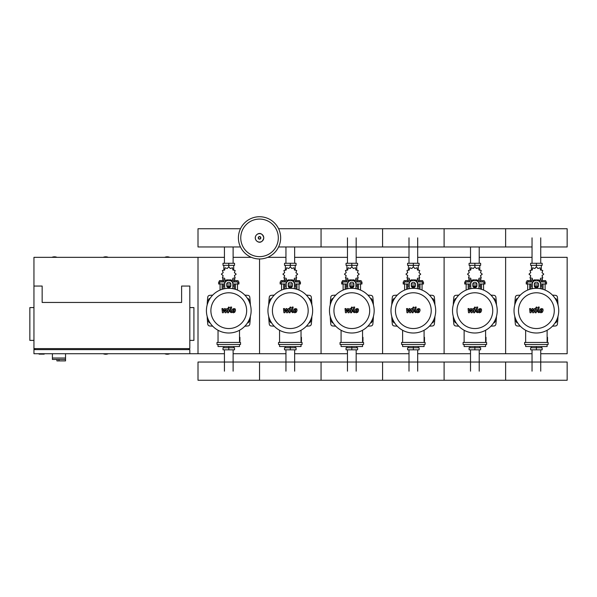 <?xml version="1.0" encoding="UTF-8"?>
<svg xmlns="http://www.w3.org/2000/svg" width="597" height="597" viewBox="0 0 597 597"><rect width="100%" height="100%" fill="white"/><g stroke="black" fill="none" stroke-linecap="round" stroke-linejoin="round"><path stroke-width="0.9" d="M33.954 286.045L42.156 286.045L42.156 302.455L181.607 302.455L181.607 286.045L189.809 286.045L189.809 348.596L33.954 348.596L33.954 257.337L224.427 257.337M189.809 307.582L193.913 307.582L193.913 340.394L189.809 340.394M188.786 349.618L188.786 348.596M189.809 353.722L33.954 353.722L33.954 349.618L189.809 349.618L189.809 353.722L198.01 353.722L198.01 257.337L198.01 353.722L224.427 353.722M39.081 353.722L39.081 354.133L44.208 354.133L44.208 353.722M33.954 307.582L29.85 307.582L29.85 340.394L33.954 340.394M34.977 349.618L34.977 348.596M52.409 353.722L52.409 358.028L65.536 358.028L65.536 353.722M52.409 359.461L52.409 358.028L65.536 358.028L65.536 360.901L65.416 359.461L52.409 359.461L56.916 359.461L56.916 360.901L65.416 360.901M58.969 359.461L58.969 360.901M532.039 263.284L532.039 237.852M540.733 263.284L540.733 237.852M470.518 263.284L470.518 246.971M479.212 263.284L479.212 246.971M408.997 263.284L408.997 237.852M417.691 263.284L417.691 237.852M347.469 263.284L347.469 237.852M356.17 263.284L356.17 237.852M285.948 263.284L285.948 246.971M294.642 263.284L294.642 246.971M224.427 263.284L224.427 246.971M233.121 263.284L233.121 246.971M540.733 349.827L540.733 371.155M532.039 349.827L532.039 371.155M479.212 349.827L479.212 371.155M470.518 349.827L470.518 371.155M417.691 349.827L417.691 371.155M408.997 349.827L408.997 371.155M356.17 349.827L356.17 371.155M347.469 349.827L347.469 371.155M294.642 349.827L294.642 371.155M285.948 349.827L285.948 371.155M233.121 349.827L233.121 371.155M224.427 349.827L224.427 371.155M556.583 301.082L556.979 300.403L555.911 298.56L555.188 298.56M495.062 301.082L495.45 300.403L494.391 298.56L493.659 298.56M433.541 301.082L433.929 300.403L432.862 298.56L432.138 298.56M372.021 301.082L372.409 300.403L371.341 298.56L370.618 298.56M310.492 301.082L310.888 300.403L309.821 298.56L309.089 298.56M248.971 301.082L249.359 300.403L248.3 298.56L247.568 298.56M517.592 298.56L516.868 298.56L515.801 300.403L516.189 301.082M456.071 298.56L455.347 298.56L454.28 300.403L454.668 301.082M394.55 298.56L393.819 298.56L392.751 300.403L393.147 301.082M333.022 298.56L332.298 298.56L331.231 300.403L331.619 301.082M271.501 298.56L270.777 298.56L269.71 300.403L270.098 301.082M209.98 298.56L209.248 298.56L208.189 300.403L208.577 301.082M555.188 322.753L555.911 322.753L556.979 320.91L556.583 320.231M493.659 322.753L494.391 322.753L495.45 320.91L495.062 320.231M432.138 322.753L432.862 322.753L433.929 320.91L433.541 320.231M370.618 322.753L371.341 322.753L372.409 320.91L372.021 320.231M309.089 322.753L309.821 322.753L310.888 320.91L310.492 320.231M247.568 322.753L248.3 322.753L249.359 320.91L248.971 320.231M516.189 320.231L515.801 320.91L516.868 322.753L517.592 322.753M454.668 320.231L454.28 320.91L455.347 322.753L456.071 322.753M393.147 320.231L392.751 320.91L393.819 322.753L394.55 322.753M331.619 320.231L331.231 320.91L332.298 322.753L333.022 322.753M270.098 320.231L269.71 320.91L270.777 322.753L271.501 322.753M208.577 320.231L208.189 320.91L209.248 322.753L209.98 322.753M280.657 237.852A21.126 21.126 0 0 1 259.538 258.979A21.126 21.126 0 0 1 238.412 237.852A21.126 21.126 0 0 1 259.538 216.733A21.126 21.126 0 0 1 280.657 237.852A21.126 21.126 0 0 0 259.538 216.733A21.126 21.126 0 0 0 238.412 237.852M259.538 219.077A18.776 18.776 0 0 1 278.314 237.852A18.776 18.776 0 0 1 259.538 256.635A18.776 18.776 0 0 1 240.755 237.852A18.776 18.776 0 0 1 259.538 219.077M57.021 257.337A6.664 6.664 0 0 0 51.894 257.337M169.817 257.337A6.664 6.664 0 0 0 164.69 257.337M108.288 257.337A6.664 6.664 0 0 0 103.162 257.337M33.954 349.618L33.954 348.596M51.894 353.722A6.664 6.664 0 0 0 52.409 353.909M164.69 353.722A6.664 6.664 0 0 0 169.817 353.722M103.162 353.722A6.664 6.664 0 0 0 108.288 353.722M540.733 246.971L567.15 246.971L567.15 228.741L505.629 228.741L505.629 246.971L505.629 228.741L444.101 228.741L444.101 246.971L444.101 228.741L382.58 228.741L382.58 246.971L382.58 228.741L321.059 228.741L321.059 246.971L321.059 228.741L278.59 228.741M240.479 228.741L198.01 228.741L198.01 246.971L240.479 246.971M543.054 289.321L543.054 283.993M545.106 290.075L545.106 283.993M542.442 281.948L542.442 280.635L544.076 280.635L544.076 281.948M544.076 280.635L545.718 280.635L545.718 281.948M527.673 290.075L527.673 283.993M529.726 289.321L529.726 283.993M527.054 281.948L527.054 280.635L528.696 280.635L528.696 281.948M528.696 280.635L530.337 280.635L530.337 281.948M537.248 280.657L537.904 279.799L540.084 280.545L540.524 278.284L542.785 277.844L542.031 275.665L543.77 274.15L542.031 272.642L542.785 270.463L540.524 270.023L540.084 267.762L537.904 268.508L536.39 266.769L534.875 268.508L532.696 267.762L532.255 270.023L529.994 270.463L530.74 272.642L529.009 274.15L530.74 275.665L529.994 277.844L532.255 278.284L532.696 280.545L534.875 279.799L535.531 280.657M542.337 278.165L542.337 279.896L540.449 279.896M538.501 279.896L537.725 279.896M542.113 272.083L542.128 272.822M536.39 266.769L536.39 265.337L530.614 265.337L530.614 263.284L542.158 263.284L542.158 265.337L536.39 265.337L536.39 263.284M531.464 279.896L531.464 281.948M541.307 279.896L541.307 281.948M541.307 270.232L541.307 265.337M531.464 270.232L531.464 265.337M530.666 272.083L530.643 272.822M535.054 279.896L534.278 279.896M532.33 279.896L530.442 279.896L530.442 278.165M538.3 286.045L534.479 286.045M532.285 286.045L530.852 286.045L530.852 289M538.375 285.844L534.397 285.844M532.285 285.844L531.054 286.045M540.486 283.993L546.539 283.993L546.539 281.948L540.106 281.948M534.337 283.993L538.442 283.993M532.673 281.948L526.241 281.948L526.241 283.993L532.285 283.993M541.927 283.993L541.927 285.844L540.486 285.844M541.927 289L541.927 286.045L540.486 286.045M481.533 289.321L481.533 283.993M483.585 290.075L483.585 283.993M480.913 281.948L480.913 280.635L482.555 280.635L482.555 281.948M482.555 280.635L484.197 280.635L484.197 281.948M466.153 290.075L466.153 283.993M468.197 289.321L468.197 283.993M465.533 281.948L465.533 280.635L467.175 280.635L467.175 281.948M467.175 280.635L468.817 280.635L468.817 281.948M475.719 280.657L476.376 279.799L478.555 280.545L478.995 278.284L481.257 277.844L480.51 275.665L482.249 274.15L480.51 272.642L481.257 270.463L478.995 270.023L478.555 267.762L476.376 268.508L474.869 266.769L473.354 268.508L471.175 267.762L470.734 270.023L468.473 270.463L469.22 272.642L467.481 274.15L469.22 275.665L468.473 277.844L470.734 278.284L471.175 280.545L473.354 279.799L474.011 280.657M480.816 278.165L480.816 279.896L478.928 279.896M476.981 279.896L476.197 279.896M474.869 266.769L474.869 265.337L469.093 265.337L469.093 263.284L480.637 263.284L480.637 265.337L474.869 265.337L474.869 263.284M469.943 279.896L469.943 281.948M479.787 279.896L479.787 281.948M479.787 270.232L479.787 265.337M469.943 270.232L469.943 265.337M469.152 272.105L469.123 272.822M473.533 279.896L472.749 279.896M470.802 279.896L468.921 279.896L468.921 278.165M476.779 286.045L472.951 286.045M470.764 286.045L469.332 286.045L469.332 289M476.854 285.844L472.876 285.844M470.764 285.844L469.533 286.045M478.966 283.993L485.018 283.993L485.018 281.948L478.585 281.948M472.817 283.993L476.913 283.993M471.145 281.948L464.712 281.948L464.712 283.993L470.764 283.993M480.406 283.993L480.406 285.844L478.966 285.844M480.406 289L480.406 286.045L478.966 286.045M420.004 289.321L420.004 283.993M422.057 290.075L422.057 283.993M419.392 281.948L419.392 280.635L421.034 280.635L421.034 281.948M421.034 280.635L422.676 280.635L422.676 281.948M404.624 290.075L404.624 283.993M406.676 289.321L406.676 283.993M404.012 281.948L404.012 280.635L405.654 280.635L405.654 281.948M405.654 280.635L407.296 280.635L407.296 281.948M414.199 280.657L414.855 279.799L417.034 280.545L417.475 278.284L419.736 277.844L418.99 275.665L420.728 274.15L418.99 272.642L419.736 270.463L417.475 270.023L417.034 267.762L414.855 268.508L413.34 266.769L411.833 268.508L409.654 267.762L409.214 270.023L406.953 270.463L407.699 272.642L405.96 274.15L407.699 275.665L406.953 277.844L409.214 278.284L409.654 280.545L411.833 279.799L412.49 280.657M419.288 278.165L419.288 279.896L417.407 279.896M415.452 279.896L414.676 279.896M413.34 266.769L413.34 265.337L407.572 265.337L407.572 263.284L419.116 263.284L419.116 265.337L413.34 265.337L413.34 263.284M408.423 279.896L408.423 281.948M418.266 279.896L418.266 281.948M418.266 270.232L418.266 265.337M408.423 270.232L408.423 265.337M407.624 272.105L407.602 272.822M412.012 279.896L411.229 279.896M409.281 279.896L407.393 279.896L407.393 278.165M415.258 286.045L411.43 286.045M409.243 286.045L407.803 286.045L407.803 289M415.333 285.844L411.355 285.844M409.243 285.844L408.012 286.045M417.445 283.993L423.497 283.993L423.497 281.948L417.057 281.948M411.296 283.993L415.393 283.993M409.624 281.948L403.191 281.948L403.191 283.993L409.243 283.993M418.878 283.993L418.878 285.844L417.445 285.844M418.878 289L418.878 286.045L417.445 286.045M358.484 289.321L358.484 283.993M360.536 290.075L360.536 283.993M357.872 281.948L357.872 280.635L359.513 280.635L359.513 281.948M359.513 280.635L361.148 280.635L361.148 281.948M343.103 290.075L343.103 283.993M345.156 289.321L345.156 283.993M342.491 281.948L342.491 280.635L344.133 280.635L344.133 281.948M344.133 280.635L345.767 280.635L345.767 281.948M352.678 280.657L353.334 279.799L355.513 280.545L355.954 278.284L358.215 277.844L357.469 275.665L359.2 274.15L357.469 272.642L358.215 270.463L355.954 270.023L355.513 267.762L353.334 268.508L351.82 266.769L350.305 268.508L348.126 267.762L347.685 270.023L345.424 270.463L346.178 272.642L344.439 274.15L346.178 275.665L345.424 277.844L347.685 278.284L348.126 280.545L350.305 279.799L350.961 280.657M357.767 278.165L357.767 279.896L355.879 279.896M353.931 279.896L353.155 279.896M351.82 266.769L351.82 265.337L346.051 265.337L346.051 263.284L357.596 263.284L357.596 265.337L351.82 265.337L351.82 263.284M346.894 279.896L346.894 281.948M356.745 279.896L356.745 281.948M356.745 270.232L356.745 265.337M346.894 270.232L346.894 265.337M346.103 272.105L346.081 272.822M350.484 279.896L349.708 279.896M347.76 279.896L345.872 279.896L345.872 278.165M353.73 286.045L349.909 286.045M347.715 286.045L346.282 286.045L346.282 289M353.805 285.844L349.835 285.844M347.715 285.844L346.491 286.045M355.924 283.993L361.969 283.993L361.969 281.948L355.536 281.948M349.767 283.993L353.872 283.993M348.103 281.948L341.671 281.948L341.671 283.993L347.715 283.993M357.357 283.993L357.357 285.844L355.924 285.844M357.357 289L357.357 286.045L355.924 286.045M296.963 289.321L296.963 283.993M299.015 290.075L299.015 283.993M296.343 281.948L296.343 280.635L297.985 280.635L297.985 281.948M297.985 280.635L299.627 280.635L299.627 281.948M281.583 290.075L281.583 283.993M283.635 289.321L283.635 283.993M280.963 281.948L280.963 280.635L282.605 280.635L282.605 281.948M282.605 280.635L284.247 280.635L284.247 281.948M291.157 280.657L291.806 279.799L293.985 280.545L294.433 278.284L296.694 277.844L295.94 275.665L297.679 274.15L295.94 272.642L296.694 270.463L294.433 270.023L293.985 267.762L291.806 268.508L290.299 266.769L288.784 268.508L286.605 267.762L286.164 270.023L283.903 270.463L284.65 272.642L282.911 274.15L284.65 275.665L283.903 277.844L286.164 278.284L286.605 280.545L288.784 279.799L289.441 280.657M296.246 278.165L296.246 279.896L294.358 279.896M292.411 279.896L291.627 279.896M290.299 266.769L290.299 265.337L284.523 265.337L284.523 263.284L296.067 263.284L296.067 265.337L290.299 265.337L290.299 263.284M285.373 279.896L285.373 281.948M295.216 279.896L295.216 281.948M295.216 270.232L295.216 265.337M285.373 270.232L285.373 265.337M284.582 272.105L284.553 272.822M288.963 279.896L288.187 279.896M286.232 279.896L284.351 279.896L284.351 278.165M292.209 286.045L288.381 286.045M286.194 286.045L284.762 286.045L284.762 289M292.284 285.844L288.306 285.844M286.194 285.844L284.963 286.045M294.396 283.993L300.448 283.993L300.448 281.948L294.015 281.948M288.247 283.993L292.351 283.993M286.582 281.948L280.142 281.948L280.142 283.993L286.194 283.993M295.836 283.993L295.836 285.844L294.396 285.844M295.836 289L295.836 286.045L294.396 286.045M235.442 289.321L235.442 283.993M237.487 290.075L237.487 283.993M234.822 281.948L234.822 280.635L236.464 280.635L236.464 281.948M236.464 280.635L238.106 280.635L238.106 281.948M220.062 290.075L220.062 283.993M222.106 289.321L222.106 283.993M219.442 281.948L219.442 280.635L221.084 280.635L221.084 281.948M221.084 280.635L222.726 280.635L222.726 281.948M229.629 280.657L230.285 279.799L232.464 280.545L232.905 278.284L235.166 277.844L234.42 275.665L236.158 274.15L234.42 272.642L235.166 270.463L232.905 270.023L232.464 267.762L230.285 268.508L228.77 266.769L227.263 268.508L225.084 267.762L224.644 270.023L222.382 270.463L223.129 272.642L221.39 274.15L223.129 275.665L222.382 277.844L224.644 278.284L225.084 280.545L227.263 279.799L227.92 280.657M234.718 278.165L234.718 279.896L232.837 279.896M230.89 279.896L230.106 279.896M228.77 266.769L228.77 265.337L223.002 265.337L223.002 263.284L234.546 263.284L234.546 265.337L228.77 265.337L228.77 263.284M223.853 279.896L223.853 281.948M233.696 279.896L233.696 281.948M233.696 270.232L233.696 265.337M223.853 270.232L223.853 265.337M223.062 272.105L223.032 272.822M227.442 279.896L226.659 279.896M224.711 279.896L222.83 279.896L222.83 278.165M230.688 286.045L226.86 286.045M224.673 286.045L223.241 286.045L223.241 289M230.763 285.844L226.785 285.844M224.673 285.844L223.442 286.045M232.875 283.993L238.927 283.993L238.927 281.948L232.494 281.948M226.726 283.993L230.823 283.993M225.054 281.948L218.621 281.948L218.621 283.993L224.673 283.993M234.308 283.993L234.308 285.844L232.875 285.844M234.308 289L234.308 286.045L232.875 286.045M536.39 346.544L536.39 347.775L542.158 347.775L542.158 349.827L530.614 349.827L530.614 347.775L536.39 347.775L536.39 349.827M531.464 346.544L531.464 347.775M541.307 346.544L541.307 347.775M474.869 346.544L474.869 347.775L480.637 347.775L480.637 349.827L469.093 349.827L469.093 347.775L474.869 347.775L474.869 349.827M469.943 346.544L469.943 347.775M479.787 346.544L479.787 347.775M413.34 346.544L413.34 347.775L419.116 347.775L419.116 349.827L407.572 349.827L407.572 347.775L413.34 347.775L413.34 349.827M408.423 346.544L408.423 347.775M418.266 346.544L418.266 347.775M351.82 346.544L351.82 347.775L357.596 347.775L357.596 349.827L346.051 349.827L346.051 347.775L351.82 347.775L351.82 349.827M346.894 346.544L346.894 347.775M356.745 346.544L356.745 347.775M290.299 346.544L290.299 347.775L296.067 347.775L296.067 349.827L284.523 349.827L284.523 347.775L290.299 347.775L290.299 349.827M285.373 346.544L285.373 347.775M295.216 346.544L295.216 347.775M228.77 346.544L228.77 347.775L234.546 347.775L234.546 349.827L223.002 349.827L223.002 347.775L228.77 347.775L228.77 349.827M223.853 346.544L223.853 347.775M233.696 346.544L233.696 347.775M567.15 371.155L567.15 380.267L505.629 380.267L505.629 362.036L505.629 380.267L444.101 380.267L444.101 362.036L444.101 380.267L382.58 380.267L382.58 362.036L382.58 380.267L321.059 380.267L321.059 362.036L321.059 380.267L259.538 380.267L259.538 362.036L259.538 380.267L198.01 380.267L198.01 362.036L567.15 362.036L567.15 371.155M542.009 309.649L541.046 309.649L540.651 311.664L541.613 311.664L542.009 309.649M540.36 309.045L539.576 310.649L539.733 312.268L540.912 312.783L542.307 312.268L543.091 310.649L542.934 309.045L541.74 308.53L540.36 309.045M538.196 307.059L537.322 311.544L538.897 312.731L539.069 311.858L538.375 311.477L539.233 307.059L538.196 307.059M536.457 308.224L537.084 307.597L536.457 306.97L535.83 307.597L536.457 308.224M530.942 312.731L532.315 310.127L532.673 312.731L533.584 312.731L535.397 309.455L535.128 312.738L536.166 312.738L536.74 309.761L535.755 308.574L534.382 308.582L533.345 311.149L532.987 308.582L532.181 308.582L530.837 311.149L530.666 308.582L529.599 308.582L530.032 312.731L530.942 312.731M480.488 309.649L479.525 309.649L479.13 311.664L480.092 311.664L480.488 309.649M478.831 309.045L478.055 310.649L478.204 312.268L479.391 312.783L480.779 312.268L481.563 310.649L481.406 309.045L480.219 308.53L478.831 309.045M476.675 307.059L475.802 311.544L477.376 312.731L477.54 311.858L476.854 311.477L477.712 307.059L476.675 307.059M474.936 308.224L475.563 307.597L474.936 306.97L474.309 307.597L474.936 308.224M469.414 312.731L470.787 310.127L471.152 312.731L472.055 312.731L473.869 309.455L473.608 312.738L474.645 312.738L475.212 309.761L474.227 308.574L472.854 308.582L471.817 311.149L471.466 308.582L470.652 308.582L469.309 311.149L469.145 308.582L468.07 308.582L468.511 312.731L469.414 312.731M418.96 309.649L417.997 309.649L417.609 311.664L418.572 311.664L418.96 309.649M417.31 309.045L416.527 310.649L416.684 312.268L417.87 312.783L419.258 312.268L420.042 310.649L419.885 309.045L418.691 308.53L417.31 309.045M415.154 307.059L414.281 311.544L415.848 312.731L416.019 311.858L415.325 311.477L416.191 307.059L415.154 307.059M413.415 308.224L414.042 307.597L413.415 306.97L412.788 307.597L413.415 308.224M407.893 312.731L409.266 310.127L409.632 312.731L410.535 312.731L412.348 309.455L412.087 312.738L413.124 312.738L413.691 309.761L412.706 308.574L411.333 308.582L410.296 311.149L409.945 308.582L409.132 308.582L407.788 311.149L407.617 308.582L406.55 308.582L406.99 312.731L407.893 312.731M357.439 309.649L356.476 309.649L356.081 311.664L357.051 311.664L357.439 309.649M355.79 309.045L355.006 310.649L355.163 312.268L356.342 312.783L357.737 312.268L358.521 310.649L358.364 309.045L357.17 308.53L355.79 309.045M353.625 307.059L352.76 311.544L354.327 312.731L354.499 311.858L353.805 311.477L354.663 307.059L353.625 307.059M351.887 308.224L352.521 307.597L351.887 306.97L351.26 307.597L351.887 308.224M346.372 312.731L347.745 310.127L348.103 312.731L349.014 312.731L350.827 309.455L350.566 312.738L351.596 312.738L352.17 309.761L351.185 308.574L349.812 308.582L348.775 311.149L348.417 308.582L347.611 308.582L346.267 311.149L346.096 308.582L345.029 308.582L345.462 312.731L346.372 312.731M295.918 309.649L294.955 309.649L294.56 311.664L295.522 311.664L295.918 309.649M294.269 309.045L293.485 310.649L293.642 312.268L294.821 312.783L296.209 312.268L297 310.649L296.836 309.045L295.649 308.53L294.269 309.045M292.105 307.059L291.232 311.544L292.806 312.731L292.978 311.858L292.284 311.477L293.142 307.059L292.105 307.059M290.366 308.224L290.993 307.597L290.366 306.97L289.739 307.597L290.366 308.224M284.844 312.731L286.224 310.127L286.582 312.731L287.493 312.731L289.306 309.455L289.038 312.738L290.075 312.738L290.642 309.761L289.657 308.574L288.284 308.582L287.254 311.149L286.896 308.582L286.09 308.582L284.747 311.149L284.575 308.582L283.5 308.582L283.941 312.731L284.844 312.731M234.397 309.649L233.427 309.649L233.039 311.664L234.002 311.664L234.397 309.649M232.74 309.045L231.957 310.649L232.114 312.268L233.3 312.783L234.688 312.268L235.472 310.649L235.315 309.045L234.128 308.53L232.74 309.045M230.584 307.059L229.711 311.544L231.278 312.731L231.449 311.858L230.763 311.477L231.621 307.059L230.584 307.059M228.845 308.224L229.472 307.597L228.845 306.97L228.218 307.597L228.845 308.224M223.323 312.731L224.696 310.127L225.062 312.731L225.964 312.731L227.778 309.455L227.517 312.738L228.554 312.738L229.121 309.761L228.136 308.574L226.763 308.582L225.726 311.149L225.375 308.582L224.562 308.582L223.218 311.149L223.047 308.582L221.98 308.582L222.42 312.731L223.323 312.731M558.74 310.656A22.35 22.35 0 0 1 536.39 333.007A22.35 22.35 0 0 1 514.032 310.656A22.35 22.35 0 0 1 536.39 288.306A22.35 22.35 0 0 1 558.74 310.656M554.27 310.656A17.88 17.88 0 0 1 536.39 328.537A17.88 17.88 0 0 1 518.509 310.656A17.88 17.88 0 0 1 536.39 292.776A17.88 17.88 0 0 1 554.27 310.656M547.121 337.312L547.531 337.312L547.531 341.417L547.121 341.417M524.629 342.439L524.629 344.491L548.15 344.491L548.15 342.439L524.629 342.439M525.651 344.491L525.651 346.544L547.121 346.544L547.121 344.491M547.121 342.439L547.121 330.26M525.651 330.26L525.651 342.439M497.219 310.656A22.35 22.35 0 0 1 474.869 333.007A22.35 22.35 0 0 1 452.511 310.656A22.35 22.35 0 0 1 474.869 288.306A22.35 22.35 0 0 1 497.219 310.656M492.749 310.656A17.88 17.88 0 0 1 474.869 328.537A17.88 17.88 0 0 1 456.981 310.656A17.88 17.88 0 0 1 474.869 292.776A17.88 17.88 0 0 1 492.749 310.656M485.6 337.312L486.01 337.312L486.01 341.417L485.6 341.417M463.108 342.439L463.108 344.491L486.63 344.491L486.63 342.439L463.108 342.439M464.13 344.491L464.13 346.544L485.6 346.544L485.6 344.491M485.6 342.439L485.6 330.26M464.13 330.26L464.13 342.439M435.698 310.656A22.35 22.35 0 0 1 413.34 333.007A22.35 22.35 0 0 1 390.99 310.656A22.35 22.35 0 0 1 413.34 288.306A22.35 22.35 0 0 1 435.698 310.656M431.228 310.656A17.88 17.88 0 0 1 413.34 328.537A17.88 17.88 0 0 1 395.46 310.656A17.88 17.88 0 0 1 413.34 292.776A17.88 17.88 0 0 1 431.228 310.656M424.079 337.312L424.489 337.312L424.489 341.417L424.079 341.417M401.58 342.439L401.58 344.491L425.101 344.491L425.101 342.439L401.58 342.439M402.609 344.491L402.609 346.544L424.079 346.544L424.079 344.491M424.079 342.439L424.079 330.26M402.609 330.26L402.609 342.439M374.17 310.656A22.35 22.35 0 0 1 351.82 333.007A22.35 22.35 0 0 1 329.469 310.656A22.35 22.35 0 0 1 351.82 288.306A22.35 22.35 0 0 1 374.17 310.656M369.7 310.656A17.88 17.88 0 0 1 351.82 328.537A17.88 17.88 0 0 1 333.939 310.656A17.88 17.88 0 0 1 351.82 292.776A17.88 17.88 0 0 1 369.7 310.656M362.558 337.312L362.969 337.312L362.969 341.417L362.558 341.417M340.059 342.439L340.059 344.491L363.58 344.491L363.58 342.439L340.059 342.439M341.081 344.491L341.081 346.544L362.558 346.544L362.558 344.491M362.558 342.439L362.558 330.26M341.081 330.26L341.081 342.439M312.649 310.656A22.35 22.35 0 0 1 290.299 333.007A22.35 22.35 0 0 1 267.941 310.656A22.35 22.35 0 0 1 290.299 288.306A22.35 22.35 0 0 1 312.649 310.656M308.179 310.656A17.88 17.88 0 0 1 290.299 328.537A17.88 17.88 0 0 1 272.411 310.656A17.88 17.88 0 0 1 290.299 292.776A17.88 17.88 0 0 1 308.179 310.656M301.03 337.312L301.44 337.312L301.44 341.417L301.03 341.417M278.538 342.439L278.538 344.491L302.06 344.491L302.06 342.439L278.538 342.439M279.56 344.491L279.56 346.544L301.03 346.544L301.03 344.491M301.03 342.439L301.03 330.26M279.56 330.26L279.56 342.439M251.128 310.656A22.35 22.35 0 0 1 228.77 333.007A22.35 22.35 0 0 1 206.42 310.656A22.35 22.35 0 0 1 228.77 288.306A22.35 22.35 0 0 1 251.128 310.656M246.658 310.656A17.88 17.88 0 0 1 228.77 328.537A17.88 17.88 0 0 1 210.89 310.656A17.88 17.88 0 0 1 228.77 292.776A17.88 17.88 0 0 1 246.658 310.656M239.509 337.312L239.919 337.312L239.919 341.417L239.509 341.417M217.01 342.439L217.01 344.491L240.539 344.491L240.539 342.439L217.01 342.439M218.039 344.491L218.039 346.544L239.509 346.544L239.509 344.491M239.509 342.439L239.509 330.26M218.039 330.26L218.039 342.439M540.486 283.956L540.486 288.679L540.486 283.956A4.104 3.552 180 0 0 536.39 280.403A4.104 3.552 180 0 0 532.285 283.956L532.285 288.679L532.285 283.956M534.337 283.956L534.337 285.918A2.052 1.776 180 0 0 538.442 285.918L538.442 283.956A2.052 1.776 180 0 0 534.337 283.956M538.442 285.403A2.052 1.776 0 0 1 534.337 285.403M532.285 283.448A4.104 3.552 -0 0 1 536.39 279.896A4.104 3.552 -0 0 1 540.486 283.448M478.966 283.956L478.966 288.679L478.966 283.956A4.104 3.552 180 0 0 474.869 280.403A4.104 3.552 180 0 0 470.764 283.956L470.764 288.679L470.764 283.956M472.817 283.956L472.817 285.918A2.052 1.776 180 0 0 476.913 285.918L476.913 283.956A2.052 1.776 180 0 0 472.817 283.956M476.913 285.403A2.052 1.776 0 0 1 472.817 285.403M470.764 283.448A4.104 3.552 -0 0 1 474.869 279.896A4.104 3.552 -0 0 1 478.966 283.448M417.445 283.956L417.445 288.679L417.445 283.956A4.104 3.552 180 0 0 413.34 280.403A4.104 3.552 180 0 0 409.243 283.956L409.243 288.679L409.243 283.956M411.296 283.956L411.296 285.918A2.052 1.776 180 0 0 415.393 285.918L415.393 283.956A2.052 1.776 180 0 0 411.296 283.956M415.393 285.403A2.052 1.776 0 0 1 411.296 285.403M409.243 283.448A4.104 3.552 -0 0 1 413.34 279.896A4.104 3.552 -0 0 1 417.445 283.448M347.715 283.448L347.715 288.679L347.715 283.448A4.104 3.552 -0 0 1 351.82 279.896A4.104 3.552 -0 0 1 355.924 283.448L355.924 288.679M349.767 283.956L349.767 285.918A2.052 1.776 180 0 0 353.872 285.918L353.872 283.956A2.052 1.776 180 0 0 349.767 283.956M353.872 285.403A2.052 1.776 0 0 1 349.767 285.403M355.924 283.956A4.104 3.552 180 0 0 351.82 280.403A4.104 3.552 180 0 0 347.715 283.956M294.396 283.956L294.396 288.679L294.396 283.956A4.104 3.552 180 0 0 290.299 280.403A4.104 3.552 180 0 0 286.194 283.956L286.194 288.679L286.194 283.956M288.247 283.956L288.247 285.918A2.052 1.776 180 0 0 292.351 285.918L292.351 283.956A2.052 1.776 180 0 0 288.247 283.956M292.351 285.403A2.052 1.776 0 0 1 288.247 285.403M286.194 283.448A4.104 3.552 -0 0 1 290.299 279.896A4.104 3.552 -0 0 1 294.396 283.448M232.875 283.956L232.875 288.679L232.875 283.956A4.104 3.552 180 0 0 228.77 280.403A4.104 3.552 180 0 0 224.673 283.956L224.673 283.448A4.104 3.552 -0 0 1 228.77 279.896A4.104 3.552 -0 0 1 232.875 283.448M226.726 283.956L226.726 285.918A2.052 1.776 180 0 0 230.823 285.918L230.823 283.956A2.052 1.776 180 0 0 226.726 283.956M230.823 285.403A2.052 1.776 0 0 1 226.726 285.403M224.673 288.679L224.673 283.956M520.323 295.119A230.935 230.935 0 0 0 517.241 295.351A2.052 2.052 0 0 0 515.368 297.179A126.885 126.885 0 0 0 514.778 304.933M514.778 316.373A126.885 126.885 0 0 0 515.368 324.134A2.052 2.052 0 0 0 517.241 325.962A230.935 230.935 0 0 0 520.323 326.193M552.456 326.193A230.935 230.935 0 0 0 555.538 325.962A2.052 2.052 0 0 0 557.411 324.134A126.885 126.885 0 0 0 558.001 316.373M558.001 304.933A126.885 126.885 0 0 0 557.411 297.179A2.052 2.052 0 0 0 555.538 295.351A230.935 230.935 0 0 0 552.456 295.119M458.794 295.119A230.935 230.935 0 0 0 455.712 295.351A2.052 2.052 0 0 0 453.847 297.179A126.885 126.885 0 0 0 453.257 304.933M453.257 316.373A126.885 126.885 0 0 0 453.847 324.134A2.052 2.052 0 0 0 455.712 325.962A230.935 230.935 0 0 0 458.794 326.193M490.935 326.193A230.935 230.935 0 0 0 494.017 325.962A2.052 2.052 0 0 0 495.883 324.134A126.885 126.885 0 0 0 496.473 316.373M496.473 304.933A126.885 126.885 0 0 0 495.883 297.179A2.052 2.052 0 0 0 494.017 295.351A230.935 230.935 0 0 0 490.935 295.119M397.274 295.119A230.935 230.935 0 0 0 394.192 295.351A2.052 2.052 0 0 0 392.326 297.179A126.885 126.885 0 0 0 391.736 304.933M391.736 316.373A126.885 126.885 0 0 0 392.326 324.134A2.052 2.052 0 0 0 394.192 325.962A230.935 230.935 0 0 0 397.274 326.193M429.415 326.193A230.935 230.935 0 0 0 432.497 325.962A2.052 2.052 0 0 0 434.362 324.134A126.885 126.885 0 0 0 434.952 316.373M434.952 304.933A126.885 126.885 0 0 0 434.362 297.179A2.052 2.052 0 0 0 432.497 295.351A230.935 230.935 0 0 0 429.415 295.119M335.753 295.119A230.935 230.935 0 0 0 332.671 295.351A2.052 2.052 0 0 0 330.798 297.179A126.885 126.885 0 0 0 330.208 304.933M330.208 316.373A126.885 126.885 0 0 0 330.798 324.134A2.052 2.052 0 0 0 332.671 325.962A230.935 230.935 0 0 0 335.753 326.193M367.886 326.193A230.935 230.935 0 0 0 370.968 325.962A2.052 2.052 0 0 0 372.841 324.134A126.885 126.885 0 0 0 373.431 316.373M373.431 304.933A126.885 126.885 0 0 0 372.841 297.179A2.052 2.052 0 0 0 370.968 295.351A230.935 230.935 0 0 0 367.886 295.119M274.224 295.119A230.935 230.935 0 0 0 271.142 295.351A2.052 2.052 0 0 0 269.277 297.179A126.885 126.885 0 0 0 268.687 304.933M268.687 316.373A126.885 126.885 0 0 0 269.277 324.134A2.052 2.052 0 0 0 271.142 325.962A230.935 230.935 0 0 0 274.224 326.193M306.365 326.193A230.935 230.935 0 0 0 309.447 325.962A2.052 2.052 0 0 0 311.321 324.134A126.885 126.885 0 0 0 311.903 316.373M311.903 304.933A126.885 126.885 0 0 0 311.321 297.179A2.052 2.052 0 0 0 309.447 295.351A230.935 230.935 0 0 0 306.365 295.119M212.704 295.119A230.935 230.935 0 0 0 209.622 295.351A2.052 2.052 0 0 0 207.756 297.179A126.885 126.885 0 0 0 207.166 304.933M207.166 316.373A126.885 126.885 0 0 0 207.756 324.134A2.052 2.052 0 0 0 209.622 325.962A230.935 230.935 0 0 0 212.704 326.193M244.845 326.193A230.935 230.935 0 0 0 247.927 325.962A2.052 2.052 0 0 0 249.792 324.134A126.885 126.885 0 0 0 250.382 316.373M250.382 304.933A126.885 126.885 0 0 0 249.792 297.179A2.052 2.052 0 0 0 247.927 295.351A230.935 230.935 0 0 0 244.845 295.119M479.212 257.337L505.629 257.337L505.629 353.722L532.039 353.722M540.733 353.722L567.15 353.722L567.15 257.337L540.733 257.337M479.212 353.722L505.629 353.722L505.629 257.337L532.039 257.337M417.691 257.337L444.101 257.337L444.101 353.722L470.518 353.722M417.691 353.722L444.101 353.722L444.101 257.337L470.518 257.337M356.17 257.337L382.58 257.337L382.58 353.722L408.997 353.722M356.17 353.722L382.58 353.722L382.58 257.337L408.997 257.337M294.642 257.337L321.059 257.337L321.059 353.722L347.469 353.722M294.642 353.722L321.059 353.722L321.059 257.337L347.469 257.337M233.121 353.722L259.538 353.722L259.538 258.979L259.538 353.722L285.948 353.722M267.695 257.337L285.948 257.337M233.121 257.337L251.374 257.337M263.762 237.852A4.224 4.224 0 0 1 259.538 242.083A4.224 4.224 0 0 1 255.307 237.852A4.224 4.224 0 0 1 259.538 233.628A4.224 4.224 0 0 1 263.762 237.852M260.844 237.852A1.306 1.306 0 0 1 259.538 239.158A1.306 1.306 0 0 1 258.232 237.852A1.306 1.306 0 0 1 259.538 236.546A1.306 1.306 0 0 1 260.844 237.852M260.62 237.852A1.082 1.082 0 0 1 259.538 238.942A1.082 1.082 0 0 1 258.449 237.852A1.082 1.082 0 0 1 259.538 236.77A1.082 1.082 0 0 1 260.62 237.852M545.457 283.993L545.457 281.948M527.323 283.993L527.323 281.948M483.936 283.993L483.936 281.948M465.794 283.993L465.794 281.948M422.415 283.993L422.415 281.948M404.273 283.993L404.273 281.948M360.887 283.993L360.887 281.948M342.753 283.993L342.753 281.948M299.366 283.993L299.366 281.948M281.232 283.993L281.232 281.948M237.845 283.993L237.845 281.948M219.703 283.993L219.703 281.948M255.27 237.852C255.068 241.501 261.695 245.568 263.799 237.852C261.695 230.143 255.068 234.211 255.27 237.852M532.039 246.971L278.59 246.971M542.128 275.486L542.128 276.262M530.643 275.486L530.643 276.262M530.852 283.993L530.852 285.844M480.607 272.105L480.607 272.822M480.607 275.486L480.607 276.262M469.123 275.486L469.123 276.262M469.332 283.993L469.332 285.844M419.087 272.105L419.087 272.822M419.087 275.486L419.087 276.262M407.602 275.486L407.602 276.262M407.803 283.993L407.803 285.844M357.566 272.105L357.566 272.822M357.566 275.486L357.566 276.262M346.081 275.486L346.081 276.262M346.282 283.993L346.282 285.844M296.037 272.105L296.037 272.822M296.037 275.486L296.037 276.262M284.553 275.486L284.553 276.262M284.762 283.993L284.762 285.844M234.517 272.105L234.517 272.822M234.517 275.486L234.517 276.262M223.032 275.486L223.032 276.262M223.241 283.993L223.241 285.844"/></g></svg>
